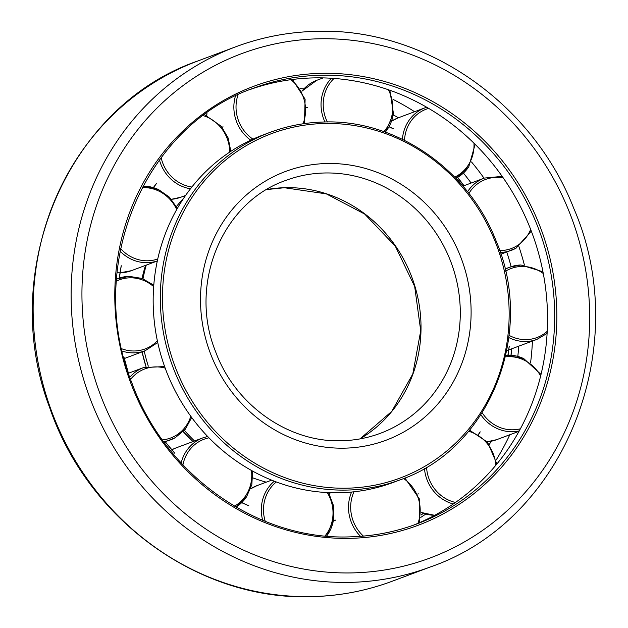 <?xml version="1.0" encoding="UTF-8"?>
<svg xmlns="http://www.w3.org/2000/svg" width="628" height="628" viewBox="0 0 628 628"><rect width="100%" height="100%" fill="white"/><g stroke="black" fill="none" stroke-linecap="round" stroke-linejoin="round"><path stroke-width="0.94" d="M250.164 89.49A232.682 217.508 -110.5 0 1 546.98 302.374A232.682 217.508 -110.5 0 1 413.2 525.283M532.426 341.067A246.835 230.743 -110.5 0 1 530.582 362.662M509.826 434.741A246.835 230.743 -110.5 0 1 496.23 459.853M518.736 346.193A232.682 217.508 -110.5 0 1 517.81 356.382M491.151 441.225A232.682 217.508 -110.5 0 1 489.338 444.475M425.831 514.018A232.682 217.508 -110.5 0 1 420.768 517.401M300.404 88.658A232.682 217.508 -110.5 0 1 303.936 88.862M393.261 114.9A232.682 217.508 -110.5 0 1 398.403 117.774M463.409 173.093A232.682 217.508 -110.5 0 1 471.126 183.038M506.772 252.056A232.682 217.508 -110.5 0 1 511.129 266.704M392.971 99.35A246.835 230.743 -110.5 0 1 414.598 111.713M471.518 161.977A246.835 230.743 -110.5 0 1 484.047 178.203M518.854 246.443A246.835 230.743 -110.5 0 1 524.388 265.055M143.003 278.769A169.701 158.633 -110.5 0 1 146.23 265.118M176.421 206.51A169.701 158.633 -110.5 0 1 183.721 198.165M400.256 479.8C489.777 449.201 536.116 333.021 495.861 240.343C467.97 168.704 395.083 118.865 322.768 122.036C304.635 122.578 287.129 126 270.244 132.296A185.511 173.414 -110.5 0 0 160.752 311.111A185.511 173.414 -110.5 0 0 347.794 490.052A185.511 173.414 -110.5 0 0 400.256 479.8L393.12 482.469A185.511 173.414 -110.5 0 1 153.617 313.78A185.511 173.414 -110.5 0 1 263.108 134.965L270.244 132.296A185.511 173.414 -110.5 0 1 322.706 122.052M266.241 482.171A169.701 158.633 -110.5 0 1 252.825 477.869M194.523 440.989A169.701 158.633 -110.5 0 1 184.381 430.337M148.31 366.179A169.701 158.633 -110.5 0 1 144.22 351.083M119.179 278.118L121.212 265.699M153.373 187.584L156.537 183.305M222.022 127.225L223.05 126.793M393.395 128.842L389.007 126.778M507.934 355.165L509.167 346.499M478.505 434.301L480.169 431.821M417.769 494.024L418.272 493.812M333.499 520.416L335.729 520.188M241.694 502.667L248.837 505.799L241.811 502.549M165.14 441.869L174.867 453.345L165.29 441.814M128.45 373.291L124.132 357.662M126.825 368.094L124.077 357.662M307.579 107.357L306.582 107.427M313.788 596.537A277.694 259.584 -110.5 0 1 33.81 328.68A277.694 259.584 -110.5 0 1 197.702 61.018C67.588 105.81 -2.614 270.888 49.691 407.674C88.038 520.722 200.819 601.679 313.458 596.6C340.674 595.784 366.956 590.65 392.319 581.19A277.694 259.584 -110.5 0 1 313.788 596.537M235.681 46.81C261.044 37.35 287.326 32.216 314.542 31.4C423.013 26.666 532.065 101.296 573.78 208.41C633.99 346.986 564.658 521.005 430.298 566.982A277.694 259.584 -110.5 0 1 351.766 582.329A277.694 259.584 -110.5 0 1 71.788 314.471A277.694 259.584 -110.5 0 1 235.681 46.81L197.702 61.018M354.019 572.854A269.208 251.655 -110.5 0 1 82.59 313.184A269.208 251.655 -110.5 0 1 317.611 38.826A269.208 251.655 -110.5 0 1 589.033 298.496A269.208 251.655 -110.5 0 1 354.019 572.854M416.78 523.98C395.656 531.861 373.739 536.147 351.044 536.822C258.705 540.959 165.635 475.757 132.021 383.268C84.953 267.654 143.467 125.898 253.712 88.116A232.682 217.508 -110.5 0 1 319.519 75.266A232.682 217.508 -110.5 0 1 554.116 299.705A232.682 217.508 -110.5 0 1 416.78 523.98A232.682 217.508 -110.5 0 1 351.115 536.83M115.348 312.234A234.377 219.094 -110.5 0 1 319.966 73.366A234.377 219.094 -110.5 0 1 556.275 299.446A234.377 219.094 -110.5 0 1 351.664 538.306A234.377 219.094 -110.5 0 1 115.348 312.234M511.6 348.862A232.682 217.508 -110.5 0 1 511.074 355.244M423.437 513.312A232.682 217.508 -110.5 0 1 421.105 514.999L423.429 513.312M457.616 177.41A232.682 217.508 -110.5 0 1 463.998 185.707M285.685 180.464A134.989 126.189 -110.5 0 1 323.86 173.006A134.989 126.189 -110.5 0 1 459.963 303.214A134.989 126.189 -110.5 0 1 380.293 433.328C368.134 437.865 355.519 440.33 342.448 440.723C289.178 443.132 235.108 405.343 215.545 351.523C188.188 284.241 222.186 202.161 285.685 180.464M200.858 309.753A143.474 134.117 -110.5 0 1 326.113 163.531A143.474 134.117 -110.5 0 1 470.765 301.927A143.474 134.117 -110.5 0 1 345.518 448.141A143.474 134.117 -110.5 0 1 200.858 309.753M266.759 189.554A134.989 126.189 -110.5 0 1 284.602 187.694A134.989 126.189 -110.5 0 1 420.697 317.901A134.989 126.189 -110.5 0 1 360.048 438.894M192.992 441.562A163.688 153.012 -110.5 0 1 183.18 431.632L192.992 441.562M146.034 366.76A163.688 153.012 -110.5 0 1 142.077 351.892L146.034 366.76M142.046 278.416A163.688 153.012 -110.5 0 1 145.523 265.385L142.046 278.416M348.242 488.16A183.816 171.829 -110.5 0 1 162.911 310.852A183.816 171.829 -110.5 0 1 323.381 123.52A183.816 171.829 -110.5 0 1 508.711 300.828A183.816 171.829 -110.5 0 1 348.242 488.16M157.361 340.808A36.871 34.469 -110.5 0 1 134.706 350.974A36.871 34.469 -110.5 0 1 121.722 348.76M116.361 281.132A36.871 34.469 -110.5 0 1 129.721 277.827A36.871 34.469 -110.5 0 1 153.672 286.643M116.486 279.154A38.567 36.055 -110.5 0 1 118.135 278.487A38.567 36.055 -110.5 0 1 129.038 276.359M124.344 358.525L145.162 350.738A38.567 36.055 -110.5 0 1 134.259 352.865A38.567 36.055 -110.5 0 1 122.256 351.107M157.746 258.987A36.871 34.469 -110.5 0 1 132.704 257.598A36.871 34.469 -110.5 0 1 120.6 248.562M142.116 187.678A36.871 34.469 -110.5 0 1 158.303 190.826A36.871 34.469 -110.5 0 1 176.711 209.54M142.925 186.155A38.567 36.055 -110.5 0 1 158.327 189.499M157.322 260.95A38.567 36.055 -110.5 0 1 131.55 259.34A38.567 36.055 -110.5 0 1 120.089 251.176M191.87 187.018A36.871 34.469 -110.5 0 1 169.403 174.349A36.871 34.469 -110.5 0 1 161.129 157.628M203.268 115.654A36.871 34.469 -110.5 0 1 220.522 127.17A36.871 34.469 -110.5 0 1 229.73 152.078M190.48 188.793A38.567 36.055 -110.5 0 1 167.66 175.644A38.567 36.055 -110.5 0 1 159.441 159.904M206.793 115.544A38.567 36.055 -110.5 0 1 206.989 112.946M252.982 139.149A36.871 34.469 -110.5 0 1 237.533 117.711A36.871 34.469 -110.5 0 1 238.059 94.734M290.866 79.685A36.871 34.469 -110.5 0 1 304.046 99.475A36.871 34.469 -110.5 0 1 303.026 123.802M250.753 140.185A38.567 36.055 -110.5 0 1 235.437 118.339A38.567 36.055 -110.5 0 1 235.453 95.99M301.895 91.233A38.567 36.055 -110.5 0 1 316.795 80.29L301.88 91.201M327.361 121.965A36.871 34.469 -110.5 0 1 323.608 98.902A36.871 34.469 -110.5 0 1 334.049 78.429M388.379 89.749A36.871 34.469 -110.5 0 1 392.343 113.221A36.871 34.469 -110.5 0 1 383.896 131.629M324.943 121.989A38.567 36.055 -110.5 0 1 321.465 98.784A38.567 36.055 -110.5 0 1 331.482 78.257M393.364 113.762A38.567 36.055 -110.5 0 1 385.294 132.123M391.582 121.157A38.567 36.055 -110.5 0 1 398.066 117.899L391.582 121.157M404.51 140.342A36.871 34.469 -110.5 0 1 410.579 121.659A36.871 34.469 -110.5 0 1 428.634 108.377M473.959 143.184A36.871 34.469 -110.5 0 1 467.915 165.69A36.871 34.469 -110.5 0 1 454.703 177.127M402.415 139.314A38.567 36.055 -110.5 0 1 408.695 120.859A38.567 36.055 -110.5 0 1 425.164 107.757L398.066 117.899M468.669 166.915A38.567 36.055 -110.5 0 1 455.897 178.368L468.763 166.844L475.137 144.338M468.888 193.44A36.871 34.469 -110.5 0 1 481.213 181.461A36.871 34.469 -110.5 0 1 503.311 177.999M530.652 229.401A36.871 34.469 -110.5 0 1 515.8 246.482A36.871 34.469 -110.5 0 1 499.676 250.556M467.562 191.744A38.567 36.055 -110.5 0 1 479.847 180.173A38.567 36.055 -110.5 0 1 484.424 178.062L462.915 186.108M516.028 248.193A38.567 36.055 -110.5 0 1 511.451 250.305A38.567 36.055 -110.5 0 1 500.312 252.44M509.865 349.513A38.567 36.055 -110.5 0 1 508.821 349.882L536.964 339.371A38.567 36.055 -110.5 0 1 526.06 341.506A38.567 36.055 -110.5 0 1 508.853 337.589M508.656 349.937A38.567 36.055 -110.5 0 1 506.804 350.495L508.656 349.937M505.516 271.233A36.871 34.469 -110.5 0 1 521.523 266.468A36.871 34.469 -110.5 0 1 543.283 273.51M547.224 331.333A36.871 34.469 -110.5 0 1 526.507 339.607A36.871 34.469 -110.5 0 1 509.112 335.368M496.575 439.702A38.567 36.055 -110.5 0 1 487.171 441.759L496.575 439.702L519.034 431.303M505.446 356.861A36.871 34.469 -110.5 0 1 523.524 359.844A36.871 34.469 -110.5 0 1 540.645 375.999M520.408 428.783A36.871 34.469 -110.5 0 1 497.925 426.616A36.871 34.469 -110.5 0 1 482.186 412.777M519.27 430.879A38.567 36.055 -110.5 0 1 496.772 428.359A38.567 36.055 -110.5 0 1 480.891 414.778M434.694 515.298A38.567 36.055 -110.5 0 1 421.302 512.44M468.621 431.303A36.871 34.469 -110.5 0 1 486.826 443.093A36.871 34.469 -110.5 0 1 495.908 465.16M455.496 502.455A36.871 34.469 -110.5 0 1 435.706 490.272A36.871 34.469 -110.5 0 1 426.553 467.169M453.298 503.978A38.567 36.055 -110.5 0 1 433.964 491.567A38.567 36.055 -110.5 0 1 424.457 468.394M403.584 478.512A36.871 34.469 -110.5 0 1 418.695 499.731A36.871 34.469 -110.5 0 1 417.942 523.336M363.4 536.092A36.871 34.469 -110.5 0 1 352.182 517.967A36.871 34.469 -110.5 0 1 353.988 491.795M360.527 536.328A38.567 36.055 -110.5 0 1 350.086 518.595A38.567 36.055 -110.5 0 1 351.609 492.038M330.406 492.705L329.339 493.993A38.567 36.055 -110.5 0 1 330.438 492.705M327.259 492.572A36.871 34.469 -110.5 0 1 332.62 518.532A36.871 34.469 -110.5 0 1 325.021 535.951M265.244 521.334A36.871 34.469 -110.5 0 1 263.886 504.221A36.871 34.469 -110.5 0 1 276.351 481.966M262.669 520.282A38.567 36.055 -110.5 0 1 261.735 504.103A38.567 36.055 -110.5 0 1 274.326 481.197M333.633 519.073A38.567 36.055 -110.5 0 1 326.623 536.1M236.34 507.259A38.567 36.055 -110.5 0 1 236.505 506.788M257.072 485.601L250.588 488.859A38.567 36.055 -110.5 0 1 257.072 485.601L271.665 480.145M251.436 470.435A36.871 34.469 -110.5 0 1 245.65 495.782A36.871 34.469 -110.5 0 1 234.472 506.168M182.921 464.838A36.871 34.469 -110.5 0 1 188.314 451.752A36.871 34.469 -110.5 0 1 208.967 437.826M181.162 462.946A38.567 36.055 -110.5 0 1 186.43 450.951A38.567 36.055 -110.5 0 1 202.907 437.857L175.801 447.992A38.567 36.055 -110.5 0 0 171.876 449.758L175.801 447.992M246.404 497.007A38.567 36.055 -110.5 0 1 236.034 507.086L246.498 496.944L251.828 484.706L252.637 471.102M170.478 450.535A38.567 36.055 -110.5 0 1 171.734 449.829L170.471 450.535M190.802 416.278A36.871 34.469 -110.5 0 1 175.016 435.981A36.871 34.469 -110.5 0 1 162.393 439.898M130.577 379.359A36.871 34.469 -110.5 0 1 140.429 370.952A36.871 34.469 -110.5 0 1 165.188 368.118M129.815 377.2A38.567 36.055 -110.5 0 1 139.071 369.672A38.567 36.055 -110.5 0 1 143.647 367.553L128.575 373.189M175.251 437.685A38.567 36.055 -110.5 0 1 170.675 439.804A38.567 36.055 -110.5 0 1 163.625 441.602M541.022 374.437L523.673 358.517L505.807 355.275A38.567 36.055 -110.5 0 1 523.548 358.517M505.093 269.388A38.567 36.055 -110.5 0 1 509.936 267.128A38.567 36.055 -110.5 0 1 520.84 264.992M185.59 195.441L180.809 197.231A38.567 36.055 -110.5 0 1 171.405 199.288M131.354 270.684A38.567 36.055 -110.5 0 1 120.066 272.819L131.354 270.684L157.314 260.973M119.909 272.827A38.567 36.055 -110.5 0 1 117.012 272.74L119.909 272.835M430.298 566.982L392.319 581.19M457.529 177.465L463.896 185.739M511.514 348.893L510.988 355.236M360.017 438.894L391.778 411.371L412.8 373.95L420.729 330.744L414.676 286.501L395.279 246.129L364.703 214.077L326.332 193.879L284.421 187.733L266.743 189.57M119.344 278.063L121.259 265.73M153.53 187.631L156.568 183.368M222.116 127.343L223.05 126.872M389.085 126.644L393.411 128.787M456.266 178.171L462.075 185.142M509.214 346.507L508.091 355.165M480.216 431.868L478.638 434.388M418.295 493.883L417.832 494.165M335.69 520.117L333.523 520.259M306.574 107.278L307.563 107.286M153.782 285.198L142.124 278.44L129.109 276.344L116.486 279.107M177.371 208.37L169.466 197.208L158.452 189.499L142.925 186.139M230.845 151.34L228.16 138.003L221.252 126.283L204.571 114.689M206.698 115.505L206.895 113.009M304.431 123.598L305.114 99.216L292.467 79.473M385.317 132.131L393.458 113.676L389.862 90.267M426.679 107.239L425.164 107.757M500.901 254.254L516.059 248.178L531.304 231.104M502.18 176.382L484.424 178.062M504.998 268.972L509.936 267.128L520.91 264.985L542.953 271.798M547.114 333.405L536.964 339.371M434.67 515.313L421.302 512.495M469.556 430.18L487.564 442.214L496.913 463.951M404.895 477.986L419.763 499.472L419.473 522.684M328.577 492.635L333.397 505.422L333.735 518.995L326.662 536.1M191.697 417.494L185.315 429.238L175.275 437.677L164.104 442.261M164.63 366.571L143.647 367.553M207.648 436.46L202.907 437.857M323.185 77.903L316.795 80.29M171.413 199.296L180.809 197.231M145.162 350.738L157.73 342.503M459.665 182.418L456.124 178.242"/></g></svg>
